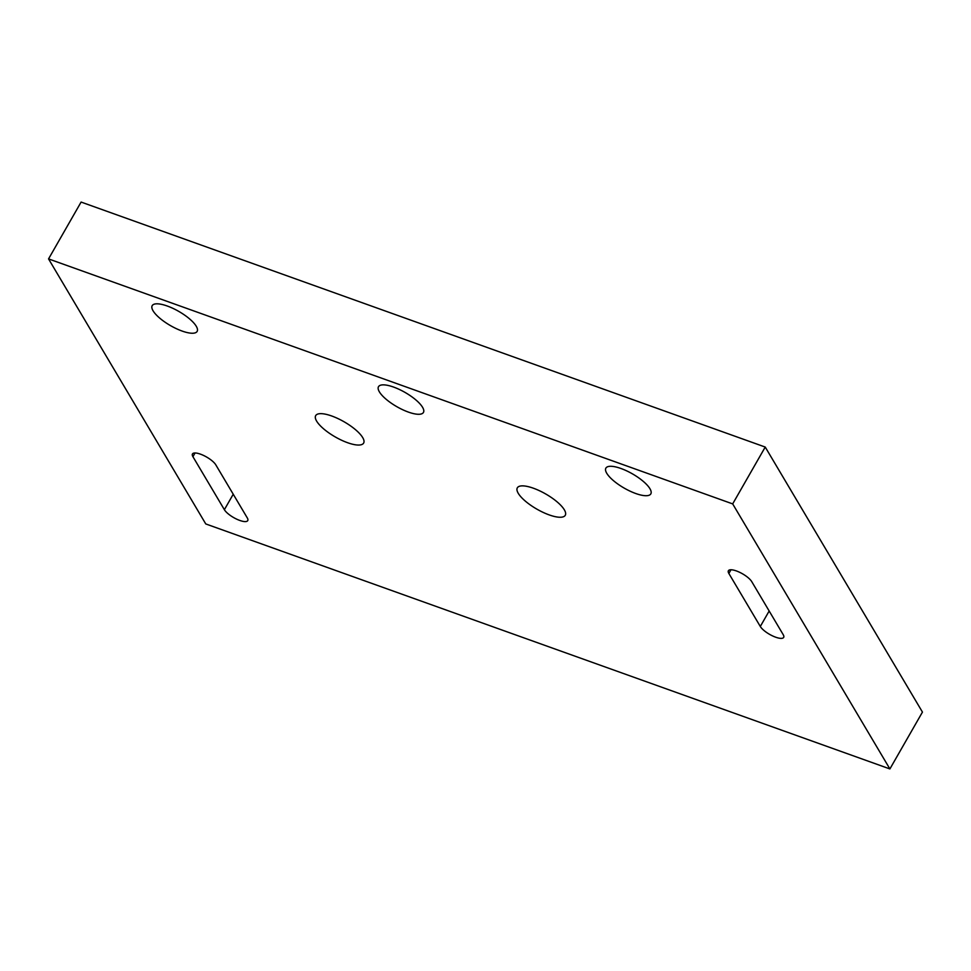 <?xml version="1.0" encoding="UTF-8"?>
<svg xmlns="http://www.w3.org/2000/svg" width="971" height="971" viewBox="0 0 971 971"><rect width="100%" height="100%" fill="white"/><g stroke="black" fill="none" stroke-linecap="round" stroke-linejoin="round"><path stroke-width="1.46" d="M408.403 412.092A25.901 8.229 29.8 0 1 378.496 386.701A25.901 8.229 29.8 0 1 405.053 392.43A25.901 8.229 29.8 0 1 423.441 412.444A25.901 8.229 29.8 0 1 408.403 412.092M182.099 331.05A25.901 8.229 29.8 0 1 152.192 305.659A25.901 8.229 29.8 0 1 178.749 311.388A25.901 8.229 29.8 0 1 197.137 331.402A25.901 8.229 29.8 0 1 182.099 331.05M635.774 493.523A25.901 8.229 29.8 0 1 605.88 468.131A25.901 8.229 29.8 0 1 632.437 473.86A25.901 8.229 29.8 0 1 650.825 493.875A25.901 8.229 29.8 0 1 635.774 493.523M316.619 421.098A27.625 8.775 -150.2 0 0 341.501 440.191A27.625 8.775 -150.2 0 0 363.64 443.079A27.625 8.775 -150.2 0 0 344.025 421.742A27.625 8.775 -150.2 0 0 315.684 415.624A27.625 8.775 -150.2 0 0 316.619 421.098M192.926 456.686L224.374 509.69A13.728 4.357 -150.2 0 0 236.742 519.182A13.728 4.357 -150.2 0 0 247.739 520.614A13.728 4.357 -150.2 0 0 247.277 517.895L215.829 464.891A13.728 4.357 -150.2 0 0 203.461 455.399A13.728 4.357 -150.2 0 0 192.464 453.967A13.728 4.357 -150.2 0 0 192.926 456.686L195.05 452.984M518.259 493.317A27.625 8.775 -150.2 0 0 543.141 512.397A27.625 8.775 -150.2 0 0 565.268 515.298A27.625 8.775 -150.2 0 0 545.653 493.948A27.625 8.775 -150.2 0 0 517.325 487.83A27.625 8.775 -150.2 0 0 518.259 493.317M783.209 634.67L751.76 581.665A13.728 4.357 -150.2 0 0 739.392 572.186A13.728 4.357 -150.2 0 0 728.396 570.742A13.728 4.357 -150.2 0 0 728.857 573.46L760.305 626.477A13.728 4.357 -150.2 0 0 772.673 635.956A13.728 4.357 -150.2 0 0 783.67 637.401A13.728 4.357 -150.2 0 0 783.209 634.67M48.55 258.905L205.767 523.939L889.897 768.935L922.45 712.095L765.233 447.061L732.68 503.9L48.55 258.905L81.103 202.065L765.233 447.061M889.897 768.935L732.68 503.9M224.374 509.69L233.234 494.227M760.305 626.477L769.166 611.002M728.857 573.46L730.981 569.771"/></g></svg>
